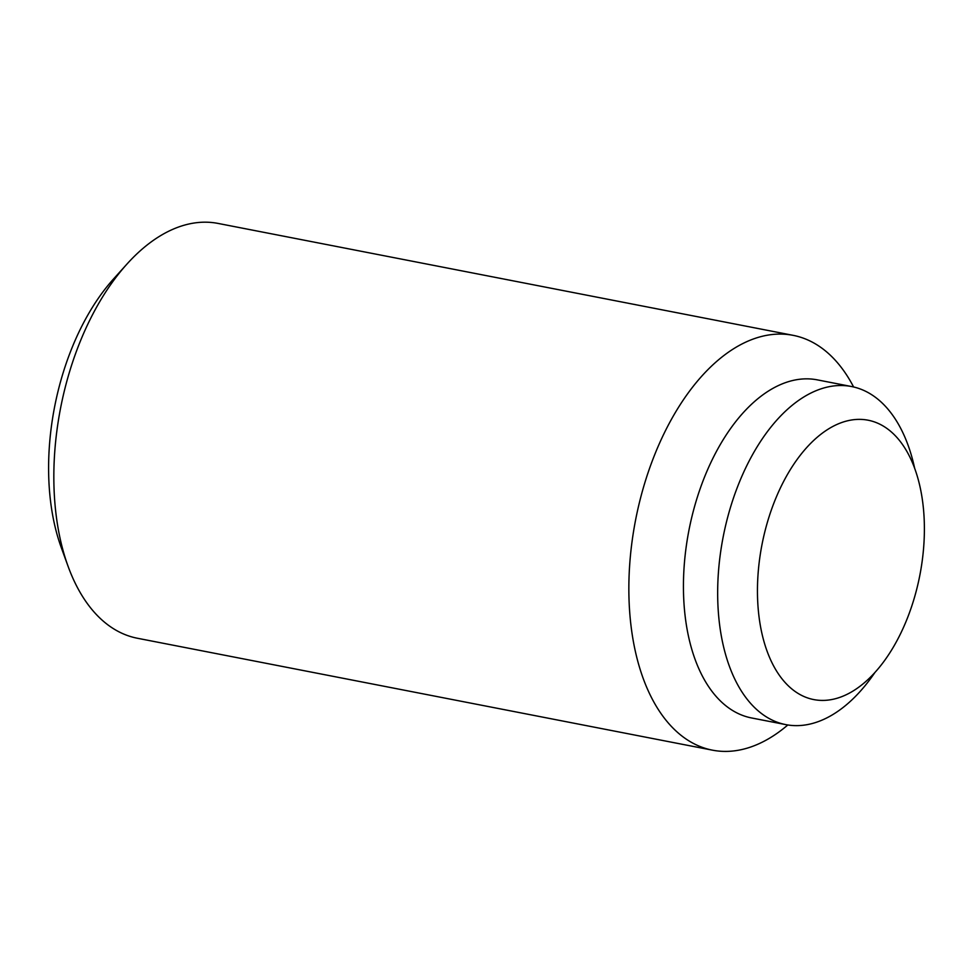 <?xml version="1.0" encoding="UTF-8"?>
<svg xmlns="http://www.w3.org/2000/svg" width="973" height="973" viewBox="0 0 973 973"><rect width="100%" height="100%" fill="white"/><g stroke="black" fill="none" stroke-linecap="round" stroke-linejoin="round"><path stroke-width="1.46" d="M757.493 595.148A142.313 80.406 101 0 0 841.791 696.644A142.313 80.406 101 0 0 924.35 524.654A142.313 80.406 101 0 0 893.007 433.459A142.313 80.406 101 0 0 803.552 451.192A142.313 80.406 101 0 0 757.493 595.148M787.826 724.97A211.299 119.375 -79 0 1 712.418 750.159L137.4 638.252A211.299 119.375 -79 0 1 68.11 566.395A211.299 119.375 -79 0 1 53.892 483.18A211.299 119.375 -79 0 1 126.952 264.072A211.299 119.375 -79 0 1 218.134 223.437L793.153 335.344A211.299 119.375 -79 0 1 853.601 386.974M126.952 264.072L113.61 278.874A187.874 106.142 101 0 0 48.65 473.681A187.874 106.142 101 0 0 61.299 547.665L68.11 566.395M712.418 750.159A211.299 119.375 -79 0 1 628.911 595.087A211.299 119.375 -79 0 1 793.153 335.344M874.934 672.465A172.209 97.288 -79 0 1 785.77 724.617L751.545 717.952A172.209 97.288 -79 0 1 683.484 591.56A172.209 97.288 -79 0 1 817.344 379.871L851.57 386.536A172.209 97.288 -79 0 1 914.656 468.305M785.77 724.617A172.209 97.288 -79 0 1 717.709 598.225A172.209 97.288 -79 0 1 851.57 386.536"/></g></svg>
